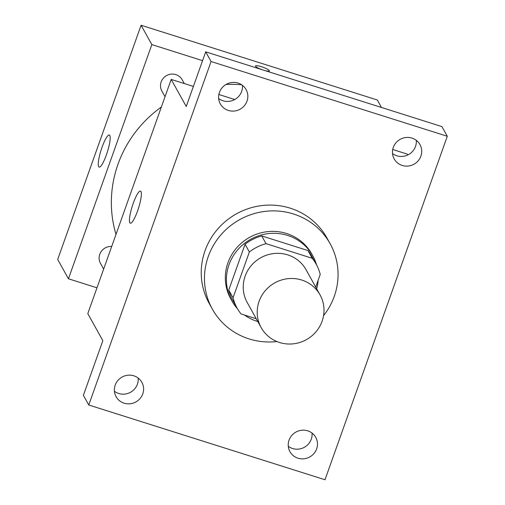 <?xml version="1.0" encoding="UTF-8"?>
<svg xmlns="http://www.w3.org/2000/svg" width="505" height="505" viewBox="0 0 505 505"><rect width="100%" height="100%" fill="white"/><g stroke="black" fill="none" stroke-linecap="round" stroke-linejoin="round"><path stroke-width="0.76" d="M301.731 280.029A33.677 32.497 -29.1 0 1 320.05 294.895A33.677 32.497 -29.1 0 1 306.396 339.657A33.677 32.497 -29.1 0 1 261.173 327.619A33.677 32.497 -29.1 0 1 265.258 290.684A33.677 32.497 -29.1 0 1 301.731 280.029M261.173 327.619L247.198 302.47A33.677 32.497 -29.1 0 1 251.282 265.535A33.677 32.497 -29.1 0 1 287.755 254.886A33.677 32.497 -29.1 0 1 306.074 269.746L320.05 294.895M237.097 308.082L232.799 300.342A45.229 43.638 -29.1 0 1 228.746 290.066L245.058 244.256L249.356 251.995L233.045 297.798A45.229 43.638 -29.1 0 0 237.097 308.082A45.229 43.638 -29.1 0 0 241.024 313.927L256.243 318.743M315.713 287.092L320.227 274.417A45.229 43.638 -29.1 0 0 316.168 264.134A45.229 43.638 -29.1 0 0 312.248 258.289L266.04 243.669A45.229 43.638 -29.1 0 0 249.356 251.995M312.248 258.289L307.949 250.556L261.741 235.93L266.04 243.669M307.949 250.556A45.229 43.638 -29.1 0 1 311.869 256.401L316.168 264.134M245.058 244.256A45.229 43.638 -29.1 0 1 261.741 235.93M316.667 288.816A46.308 44.68 150.9 0 0 318.144 280.269M316.534 264.803A46.308 44.68 150.9 0 0 312.81 255.877A46.308 44.68 150.9 0 0 250.632 239.32A46.308 44.68 150.9 0 0 231.858 300.866A46.308 44.68 150.9 0 0 237.476 308.744M244.483 315.025A46.308 44.68 150.9 0 0 257.796 321.54M231.858 300.866L230.785 298.935A46.308 44.68 -29.1 0 1 236.397 248.151A46.308 44.68 -29.1 0 1 286.55 233.499A46.308 44.68 -29.1 0 1 311.736 253.939L312.81 255.877M228.746 290.066L233.045 297.798M276.942 341.557A67.354 64.987 -29.1 0 1 212.384 309.161A67.354 64.987 -29.1 0 1 220.552 235.292A67.354 64.987 -29.1 0 1 293.5 213.987A67.354 64.987 -29.1 0 1 330.137 243.719A67.354 64.987 -29.1 0 1 323.56 315.644M212.384 309.161L209.158 303.353A67.354 64.987 -29.1 0 1 217.327 229.485A67.354 64.987 -29.1 0 1 290.274 208.186A67.354 64.987 -29.1 0 1 326.912 237.912L330.137 243.719M115.184 385.132A14.752 14.235 -29.1 0 1 127.866 375.221A14.752 14.235 -29.1 0 1 141.873 382.329A14.752 14.235 -29.1 0 1 135.895 401.936A14.752 14.235 -29.1 0 1 116.087 396.665A14.752 14.235 -29.1 0 1 115.184 385.132M219.423 92.39A14.752 14.235 -29.1 0 1 232.104 82.479A14.752 14.235 -29.1 0 1 246.112 89.593A14.752 14.235 -29.1 0 1 240.134 109.2A14.752 14.235 -29.1 0 1 220.325 103.923A14.752 14.235 -29.1 0 1 219.423 92.39M393.294 147.41A14.752 14.235 -29.1 0 1 405.969 137.499A14.752 14.235 -29.1 0 1 419.983 144.607A14.752 14.235 -29.1 0 1 414.005 164.213A14.752 14.235 -29.1 0 1 394.197 158.936A14.752 14.235 -29.1 0 1 393.294 147.41M289.056 440.145A14.752 14.235 -29.1 0 1 301.731 430.235A14.752 14.235 -29.1 0 1 315.745 437.349A14.752 14.235 -29.1 0 1 309.761 456.956A14.752 14.235 -29.1 0 1 289.952 451.678A14.752 14.235 -29.1 0 1 289.056 440.145M324.999 479.75L447.304 136.268L211.071 61.522L88.766 405.004L324.999 479.75M193.383 86.431L171.189 79.411L186.238 106.492L205.699 51.845L441.932 126.597L447.304 136.268M392.72 149.505L407.421 154.158L407.857 154.94M392.524 153.539A14.752 14.235 150.9 0 0 415.508 146.463A14.752 14.235 150.9 0 0 416.278 140.333M218.652 98.526A14.752 14.235 150.9 0 0 241.643 91.449A14.752 14.235 150.9 0 0 242.413 85.32M205.699 51.845L211.071 61.522M171.189 79.411L87.794 313.605L102.843 340.686L83.388 395.327L88.766 405.004M140.964 191.534A16.842 3.27 107.6 0 1 138.048 209.581A16.842 3.27 107.6 0 1 130.322 223.204A16.842 3.27 107.6 0 1 132.285 206.16A16.842 3.27 107.6 0 1 140.485 191.092A16.842 3.27 107.6 0 1 140.964 191.534M114.414 391.261A14.752 14.235 150.9 0 0 137.404 384.191A14.752 14.235 150.9 0 0 138.174 378.062M288.279 446.281A14.752 14.235 150.9 0 0 311.269 439.205A14.752 14.235 150.9 0 0 312.039 433.075M234.756 99.529L218.848 94.492M115.992 234.415A117.873 113.732 -29.1 0 1 161.354 107.022M226.013 84.486A117.873 113.732 -29.1 0 1 241.605 84.745M184.293 83.559L182.166 79.727A11.621 11.211 150.9 0 0 166.568 75.573A11.621 11.211 150.9 0 0 161.859 91.02L165.028 96.72M103.645 269.083L100.482 263.383A11.621 11.211 -29.1 0 1 101.032 251.774A11.621 11.211 -29.1 0 1 111.706 246.453M202.562 60.644L151.835 44.591L68.446 278.785L96.979 287.812M68.446 278.785L57.696 259.444L141.084 25.25L377.323 99.996L381.471 107.464M141.084 25.25L151.835 44.591M109.787 135.441A16.842 3.27 107.6 0 1 106.871 153.488A16.842 3.27 107.6 0 1 99.15 167.105A16.842 3.27 107.6 0 1 101.107 150.067A16.842 3.27 107.6 0 1 109.307 134.999A16.842 3.27 107.6 0 1 109.787 135.441M262.082 69.69A7.367 1.307 -160.4 0 1 255.486 65.953A7.367 1.307 -160.4 0 1 261.489 66.736A7.367 1.307 -160.4 0 1 269.367 70.896A7.367 1.307 -160.4 0 1 264.626 70.492M255.486 65.959A7.367 1.307 -160.4 0 1 261.483 66.742A7.367 1.307 -160.4 0 1 269.367 70.902"/></g></svg>
